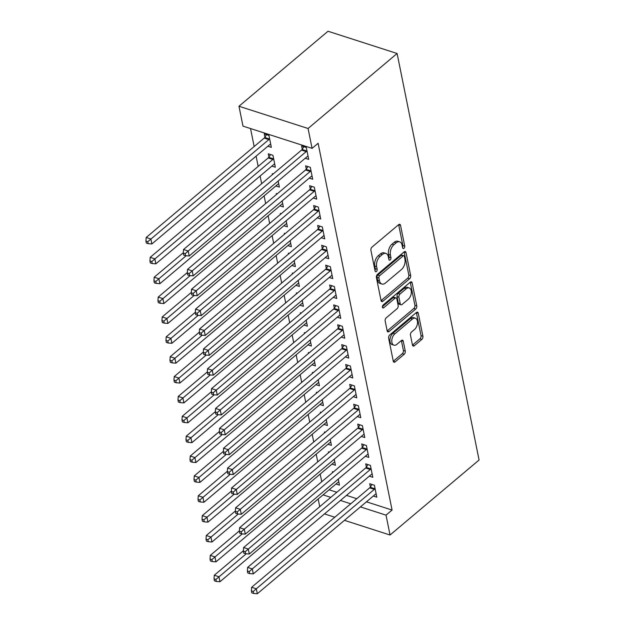 <?xml version="1.0" encoding="UTF-8"?>
<svg xmlns="http://www.w3.org/2000/svg" width="625" height="625" viewBox="0 0 625 625"><rect width="100%" height="100%" fill="white"/><g stroke="black" fill="none" stroke-linecap="round" stroke-linejoin="round"><path stroke-width="0.94" d="M403.961 248.312A1.672 0.992 107.8 0 0 404.719 246.078L400.539 225.352A2.391 1.414 107.8 0 0 399.789 224.328A2.391 1.414 107.8 0 0 398.664 224.648L372 247.109A2.391 1.414 107.8 0 0 370.914 250.312L375.094 271.031A1.672 0.992 107.8 0 0 375.617 271.75A1.672 0.992 107.8 0 0 376.406 271.523A1.672 0.992 107.8 0 0 377.164 269.281L376.625 266.602A7.648 4.523 107.8 0 1 380.109 256.367L382.328 254.5A7.648 4.523 107.8 0 1 385.93 253.461A7.648 4.523 107.8 0 1 388.328 256.742L388.867 259.43A1.672 0.992 107.8 0 0 389.391 260.148A1.672 0.992 107.8 0 0 390.18 259.922A1.672 0.992 107.8 0 0 390.945 257.68L390.398 255A7.648 4.523 107.8 0 1 393.883 244.766L396.109 242.891A7.648 4.523 107.8 0 1 399.703 241.852A7.648 4.523 107.8 0 1 402.102 245.141L402.648 247.82A1.672 0.992 107.8 0 0 403.172 248.539A1.672 0.992 107.8 0 0 403.961 248.312M402.516 247.187A1.672 0.992 107.8 0 0 402.852 245.477L398.672 224.75A2.391 1.414 107.8 0 0 398.656 224.664M374.969 270.398A1.672 0.992 107.8 0 0 375.297 268.68L374.758 266L376.625 266.602M388.742 258.797A1.672 0.992 107.8 0 0 389.078 257.078L388.531 254.398L390.398 255M412.453 345.023A2.391 1.414 107.8 0 0 413.203 346.047A2.391 1.414 107.8 0 0 414.328 345.727L421.805 339.422A2.391 1.414 107.8 0 0 422.898 336.227L418.258 313.211A2.391 1.414 107.8 0 0 417.508 312.188A2.391 1.414 107.8 0 0 416.383 312.508L389.719 334.969A2.391 1.414 107.8 0 0 388.633 338.172L393.273 361.18A2.391 1.414 107.8 0 0 394.023 362.211A2.391 1.414 107.8 0 0 395.148 361.883L404.18 354.273A2.391 1.414 107.8 0 0 405.266 351.078L403.281 341.227A2.391 1.414 107.8 0 0 402.531 340.203A2.391 1.414 107.8 0 0 401.406 340.523L396.93 344.297A6.391 3.781 107.8 0 1 393.914 345.164A6.391 3.781 107.8 0 1 391.805 340.25A6.391 3.781 107.8 0 1 394.82 333.867L412.375 319.078A6.391 3.781 107.8 0 1 415.391 318.211A6.391 3.781 107.8 0 1 417.5 323.125A6.391 3.781 107.8 0 1 414.484 329.508L411.555 331.977A2.391 1.414 107.8 0 0 410.469 335.172L412.453 345.023M392.07 510.055L318.109 143.273L312.078 148.359L242.984 126.125L238.977 106.25L328.016 31.25L397.109 53.492L479.078 460.008L390.039 535.008L386.031 515.141L392.07 510.055L366.453 501.813M312.078 148.359L308.07 128.492L397.109 53.492M409.578 278.773A2.391 1.414 107.8 0 0 410.664 275.57L406.023 252.562A2.391 1.414 107.8 0 0 405.273 251.531A2.391 1.414 107.8 0 0 404.148 251.859L377.492 274.32A2.391 1.414 107.8 0 0 376.398 277.516L381.039 300.531A2.391 1.414 107.8 0 0 381.789 301.555A2.391 1.414 107.8 0 0 382.914 301.234L409.578 278.773L407.711 278.172A2.391 1.414 107.8 0 0 408.797 274.969L404.156 251.961A2.391 1.414 107.8 0 0 404.141 251.867M412.141 282.883L416.781 305.898A2.391 1.414 107.8 0 1 415.695 309.094L389.031 331.555A2.391 1.414 107.8 0 1 387.906 331.883A2.391 1.414 107.8 0 1 387.156 330.852L385.172 321.008A2.391 1.414 107.8 0 1 386.258 317.805L397.07 308.703A2.391 1.414 107.8 0 0 398.156 305.5L396.844 298.969A2.391 1.414 107.8 0 0 396.094 297.945A2.391 1.414 107.8 0 0 394.969 298.266L383.711 307.75A1.672 0.992 107.8 0 1 382.922 307.977A1.672 0.992 107.8 0 1 382.367 306.688A1.672 0.992 107.8 0 1 383.156 305.016L410.266 282.188A2.391 1.414 107.8 0 1 411.391 281.859A2.391 1.414 107.8 0 1 412.141 282.883L410.273 282.281L414.914 305.297L416.781 305.898M369.305 476.164L372.805 477.289L370.398 465.367L365.727 463.859L366.375 467.078M329.297 452.133L328.383 451.844L328.562 452.75M334.234 459.219L335.453 465.266L331.961 464.141M361.297 436.422L364.789 437.547L362.383 425.625L357.719 424.125L358.367 427.344M321.281 412.398L320.367 412.102L320.555 413.008M326.219 419.484L327.438 425.531L323.945 424.406M353.281 396.688L356.773 397.812L354.375 385.891L349.703 384.383L350.352 387.602M313.266 372.656L312.359 372.367L312.539 373.273M318.211 379.742L319.43 385.789L315.938 384.664M345.273 356.945L348.766 358.07L346.359 346.148L341.688 344.648L342.336 347.867M305.258 332.922L304.344 332.625L304.523 333.539M310.195 340.008L311.414 346.055L307.922 344.93M337.258 317.211L340.75 318.336L338.344 306.414L333.68 304.914L334.328 308.125M297.242 293.18L296.328 292.891L296.516 293.797M302.188 300.266L303.406 306.312L299.906 305.188M329.242 277.469L332.742 278.594L330.336 266.672L325.664 265.172L326.312 268.391M289.234 253.445L288.32 253.148L288.5 254.062M294.172 260.531L295.391 266.578L291.898 265.453M321.234 237.734L324.727 238.859L322.32 226.938L317.656 225.438L318.305 228.648M281.219 213.711L280.305 213.414L280.492 214.32M286.156 220.789L287.375 226.836L283.883 225.711M313.219 198L316.711 199.125L314.312 187.203L309.641 185.695L310.289 188.914M273.203 173.969L272.297 173.68L272.477 174.586M278.148 181.055L279.367 187.102L275.875 185.977M305.203 158.258L308.703 159.383L306.297 147.461L301.625 145.961L302.273 149.172M267.859 146.234L271.352 147.359L268.945 135.438L264.281 133.938L264.93 137.156M329.102 489.789L336.828 492.273M346.484 495.383L356.789 498.703M250.531 128.555L254.156 146.531M256.102 156.148L258.164 166.398M260.102 176.016L261.656 183.703M264.109 195.883L265.664 203.57M268.117 215.75L269.664 223.438M272.125 235.617L273.672 243.305M276.133 255.492L277.68 263.18M280.133 275.359L281.688 283.047M284.141 295.227L285.695 302.914M288.148 315.094L289.695 322.781M292.156 334.969L293.703 342.648M296.164 354.836L297.711 362.523M300.164 374.703L301.719 382.391M304.172 394.57L305.727 402.258M308.18 414.438L309.727 422.125M312.188 434.312L313.734 442M316.195 454.18L317.742 461.867M320.195 474.047L321.75 481.734M271.867 166.109L275.359 167.234L272.953 155.312L268.289 153.805L268.938 157.023M309.211 178.125L312.703 179.25L310.305 167.328L305.633 165.828L306.281 169.047M277.211 193.836L276.297 193.547L276.484 194.453M282.156 200.922L283.375 206.969L279.875 205.844M317.227 217.867L320.719 218.992L318.312 207.07L313.648 205.562L314.297 208.781M285.227 233.578L284.312 233.281L284.492 234.188M290.164 240.664L291.383 246.703L287.891 245.586M325.242 257.602L328.734 258.727L326.328 246.805L321.656 245.305L322.305 248.523M293.234 273.312L292.328 273.023L292.508 273.93M298.18 280.398L299.398 286.445L295.906 285.32M333.25 297.344L336.742 298.469L334.344 286.547L329.672 285.039L330.32 288.258M301.25 313.055L300.336 312.758L300.523 313.664M306.188 320.141L307.406 326.18L303.914 325.055M341.266 337.078L344.758 338.203L342.352 326.281L337.688 324.781L338.336 327.992M309.266 352.789L308.352 352.5L308.531 353.406M314.203 359.875L315.422 365.922L311.93 364.797M349.273 376.82L352.773 377.945L350.367 366.023L345.695 364.516L346.344 367.734M317.273 392.531L316.359 392.234L316.547 393.141M322.219 399.609L323.438 405.656L319.938 404.531M357.289 416.555L360.781 417.68L358.375 405.758L353.711 404.258L354.359 407.469M325.289 432.266L324.375 431.969L324.555 432.883M330.227 439.352L331.445 445.398L327.953 444.273M365.305 456.289L368.797 457.414L366.391 445.5L361.719 443.992L362.375 447.211M333.297 472.008L332.391 471.711L332.57 472.617M338.242 479.086L339.461 485.133L335.969 484.008M373.312 496.031L376.805 497.156L374.406 485.234L369.734 483.734L370.383 486.945M323.07 494.875L330.789 497.359M340.453 500.469L350.758 503.789M360.414 506.898L386.031 515.141M319.719 506.687L318.172 499M324.492 513.914L334.797 517.227M344.453 520.336L390.039 535.008M308.07 128.492L238.977 106.25M399.703 241.852L397.836 241.258A7.648 4.523 107.8 0 0 394.242 242.289L396.109 242.891M388.531 254.398A7.648 4.523 107.8 0 1 392.016 244.164L394.242 242.289M385.93 253.461L384.062 252.859A7.648 4.523 107.8 0 0 380.461 253.898L382.328 254.5M374.758 266A7.648 4.523 107.8 0 1 378.242 255.766L380.461 253.898M382.914 301.234L381.062 300.633L407.711 278.172M404.383 256.453A1.672 0.992 107.8 0 0 403.859 255.734A1.672 0.992 107.8 0 0 403.07 255.961L379.672 275.672A1.672 0.992 107.8 0 0 378.906 277.914L379.477 280.742A7.648 4.523 107.8 0 0 381.875 284.023A7.648 4.523 107.8 0 0 385.477 282.992L401.477 269.516A7.648 4.523 107.8 0 0 404.953 259.281L404.383 256.453M403.859 255.734L401.992 255.133A1.672 0.992 107.8 0 0 401.203 255.359L403.07 255.961M381.875 284.023L380.008 283.422A7.648 4.523 107.8 0 1 377.609 280.141L377.039 277.312A1.672 0.992 107.8 0 1 377.805 275.07L401.203 255.359M387.18 330.945L413.828 308.5A2.391 1.414 107.8 0 0 414.914 305.297M396.094 297.945L394.227 297.344A2.391 1.414 107.8 0 0 393.102 297.664L382.367 306.703M408.289 299.25A6.391 3.781 107.8 0 0 411.312 292.859A6.391 3.781 107.8 0 0 409.195 287.945A6.391 3.781 107.8 0 0 406.187 288.812L400 294.023A2.391 1.414 107.8 0 0 398.914 297.219L400.234 303.758A2.391 1.414 107.8 0 0 400.984 304.781A2.391 1.414 107.8 0 0 402.109 304.453L408.289 299.25M409.195 287.945L407.328 287.344A6.391 3.781 107.8 0 0 404.32 288.211L406.187 288.812M400.984 304.781L399.117 304.18A2.391 1.414 107.8 0 1 398.367 303.156L397.047 296.617A2.391 1.414 107.8 0 1 398.133 293.422L404.32 288.211M415.391 318.211L413.523 317.609A6.391 3.781 107.8 0 0 410.508 318.477L412.375 319.078M393.914 345.164L392.047 344.562A6.391 3.781 107.8 0 1 389.938 339.656A6.391 3.781 107.8 0 1 392.953 333.266L410.508 318.477M395.148 361.883L393.297 361.289L402.312 353.672A2.391 1.414 107.8 0 0 403.398 350.477L401.414 340.625A2.391 1.414 107.8 0 0 401.398 340.531M414.328 345.727L412.477 345.133L419.938 338.82A2.391 1.414 107.8 0 0 421.031 335.625L416.391 312.609A2.391 1.414 107.8 0 0 416.367 312.523M266.547 134.664L264.734 137.461A2.438 1.438 -72.2 0 1 264.195 138.078L146.188 237.484L150.852 238.992L151.852 243.953L269.867 144.547A2.438 1.438 -72.2 0 1 270.461 144.219L270.703 144.148M269.594 138.656L269.398 138.961A2.438 1.438 -72.2 0 1 268.867 139.578L147.789 241.68L145.922 241.078L146.328 243.07L148.195 243.672L147.789 241.68M151.852 243.953L148.195 243.672M145.922 241.078L146.188 237.484M306.211 151.602L301.547 150.094L183.531 249.508L188.203 251.008L306.211 151.602A2.438 1.438 107.8 0 0 306.75 150.984L306.945 150.68M185.141 253.703L183.273 253.102L183.672 255.086L185.539 255.687L185.141 253.703L188.203 251.008L189.203 255.977L307.219 156.57A2.438 1.438 107.8 0 1 307.805 156.234L308.055 156.164M301.547 150.094A2.438 1.438 107.8 0 0 302.078 149.477L303.898 146.688M183.531 249.508L183.273 253.102M185.539 255.687L189.203 255.977M270.555 154.539L268.734 157.328A2.438 1.438 -72.2 0 1 268.203 157.945L150.195 257.359L154.859 258.859L155.859 263.828L273.875 164.414A2.438 1.438 -72.2 0 1 274.469 164.086L274.711 164.016M273.602 158.523L273.406 158.828A2.438 1.438 -72.2 0 1 272.875 159.445L151.797 261.547L149.93 260.953L150.328 262.938L152.195 263.539L151.797 261.547M155.859 263.828L152.195 263.539M149.93 260.953L150.195 257.359M183.305 252.711L154.195 277.227L158.867 278.727L159.867 283.695L277.883 184.281A2.438 1.438 -72.2 0 1 278.469 183.953L278.719 183.883M186.156 255.734L155.805 281.422L153.938 280.82L154.336 282.805L156.203 283.406L155.805 281.422M159.867 283.695L156.203 283.406M153.938 280.82L154.195 277.227M310.219 171.469L305.555 169.969L187.539 269.375L192.211 270.883L310.219 171.469A2.438 1.438 107.8 0 0 310.758 170.852L310.953 170.547M189.148 273.57L187.281 272.969L187.68 274.961L189.547 275.562L189.148 273.57L192.211 270.883L193.211 275.844L311.219 176.438A2.438 1.438 107.8 0 1 311.812 176.102L312.055 176.039M305.555 169.969A2.438 1.438 107.8 0 0 306.086 169.352L307.898 166.555M187.539 269.375L187.281 272.969M189.547 275.562L193.211 275.844M314.227 191.336L309.555 189.836L191.547 289.242L196.211 290.75L314.227 191.336A2.438 1.438 107.8 0 0 314.758 190.719L314.961 190.414M193.156 293.438L191.281 292.836L191.688 294.828L193.555 295.43L193.156 293.438L196.211 290.75L197.219 295.719L315.227 196.305A2.438 1.438 107.8 0 1 315.82 195.977L316.062 195.906M309.555 189.836A2.438 1.438 107.8 0 0 310.094 189.219L311.906 186.43M191.547 289.242L191.281 292.836M193.555 295.43L197.219 295.719M187.305 272.578L158.203 297.094L162.875 298.594L163.875 303.562L281.883 204.156A2.438 1.438 -72.2 0 1 282.477 203.82L282.727 203.75M190.164 275.609L159.812 301.289L157.945 300.688L158.344 302.672L160.211 303.273L159.812 301.289M163.875 303.562L160.211 303.273M157.945 300.688L158.203 297.094M191.312 292.445L162.211 316.961L166.875 318.469L167.883 323.43L285.891 224.023A2.438 1.438 -72.2 0 1 286.484 223.688L286.727 223.625M194.172 295.477L163.82 321.156L161.953 320.555L162.352 322.547L164.219 323.141L163.82 321.156M167.883 323.43L164.219 323.141M161.953 320.555L162.211 316.961M318.234 211.203L313.562 209.703L195.555 309.117L200.219 310.617L318.234 211.203A2.438 1.438 107.8 0 0 318.766 210.586L318.961 210.281M197.156 313.312L195.289 312.711L195.695 314.695L197.562 315.297L197.156 313.312L200.219 310.617L201.219 315.586L319.234 216.172A2.438 1.438 107.8 0 1 319.828 215.844L320.07 215.773M313.562 209.703A2.438 1.438 107.8 0 0 314.102 209.086L315.914 206.297M195.555 309.117L195.289 312.711M197.562 315.297L201.219 315.586M322.242 231.078L317.57 229.57L199.555 328.984L204.227 330.484L322.242 231.078A2.438 1.438 107.8 0 0 322.773 230.461L322.969 230.156M201.164 333.18L199.297 332.578L199.695 334.562L201.562 335.164L201.164 333.18L204.227 330.484L205.227 335.453L323.242 236.047A2.438 1.438 107.8 0 1 323.836 235.711L324.078 235.641M317.57 229.57A2.438 1.438 107.8 0 0 318.102 228.953L319.922 226.164M199.555 328.984L199.297 332.578M201.562 335.164L205.227 335.453M195.32 312.312L166.219 336.828L170.883 338.336L171.883 343.305L289.898 243.891A2.438 1.438 -72.2 0 1 290.492 243.562L290.734 243.492M198.18 315.344L167.82 341.023L165.953 340.422L166.359 342.414L168.227 343.016L167.82 341.023M171.883 343.305L168.227 343.016M165.953 340.422L166.219 336.828M326.242 250.945L321.578 249.445L203.562 348.852L208.234 350.359L326.242 250.945A2.438 1.438 107.8 0 0 326.781 250.328L326.977 250.023M205.172 353.047L203.305 352.445L203.703 354.43L205.57 355.031L205.172 353.047L208.234 350.359L209.234 355.32L327.25 255.914A2.438 1.438 107.8 0 1 327.836 255.578L328.086 255.516M321.578 249.445A2.438 1.438 107.8 0 0 322.109 248.82L323.93 246.031M203.562 348.852L203.305 352.445M205.57 355.031L209.234 355.32M199.328 332.188L170.227 356.703L174.891 358.203L175.891 363.172L293.906 263.758A2.438 1.438 -72.2 0 1 294.5 263.43L294.742 263.359M202.18 335.211L171.828 360.898L169.961 360.297L170.359 362.281L172.227 362.883L171.828 360.898M175.891 363.172L172.227 362.883M169.961 360.297L170.227 356.703M330.25 270.812L325.586 269.312L207.57 368.719L212.242 370.227L330.25 270.812A2.438 1.438 107.8 0 0 330.789 270.195L330.984 269.891M209.18 372.914L207.312 372.312L207.711 374.305L209.578 374.906L209.18 372.914L212.242 370.227L213.242 375.195L331.25 275.781A2.438 1.438 107.8 0 1 331.844 275.453L332.094 275.383M325.586 269.312A2.438 1.438 107.8 0 0 326.117 268.695L327.93 265.906M207.57 368.719L207.312 372.312M209.578 374.906L213.242 375.195M203.336 352.055L174.227 376.57L178.898 378.07L179.898 383.039L297.914 283.625A2.438 1.438 -72.2 0 1 298.5 283.297L298.75 283.227M206.188 355.086L175.836 380.766L173.969 380.164L174.367 382.148L176.234 382.75L175.836 380.766M179.898 383.039L176.234 382.75M173.969 380.164L174.227 376.57M334.258 290.68L329.586 289.18L211.578 388.594L216.242 390.094L334.258 290.68A2.438 1.438 107.8 0 0 334.789 290.062L334.992 289.758M213.188 392.789L211.312 392.188L211.719 394.172L213.586 394.773L213.188 392.789L216.242 390.094L217.25 395.062L335.258 295.648A2.438 1.438 107.8 0 1 335.852 295.32L336.094 295.25M329.586 289.18A2.438 1.438 107.8 0 0 330.125 288.562L331.938 285.773M211.578 388.594L211.312 392.188M213.586 394.773L217.25 395.062M207.336 371.922L178.234 396.438L182.906 397.938L183.906 402.906L301.914 303.5A2.438 1.438 -72.2 0 1 302.508 303.164L302.758 303.094M210.195 374.953L179.844 400.633L177.977 400.031L178.375 402.016L180.242 402.617L179.844 400.633M183.906 402.906L180.242 402.617M177.977 400.031L178.234 396.438M338.266 310.555L333.594 309.047L215.586 408.461L220.25 409.961L338.266 310.555A2.438 1.438 107.8 0 0 338.797 309.93L338.992 309.633M217.188 412.656L215.32 412.055L215.727 414.039L217.594 414.641L217.188 412.656L220.25 409.961L221.25 414.93L339.266 315.516A2.438 1.438 107.8 0 1 339.859 315.188L340.102 315.117M333.594 309.047A2.438 1.438 107.8 0 0 334.133 308.43L335.945 305.641M215.586 408.461L215.32 412.055M217.594 414.641L221.25 414.93M211.344 391.789L182.242 416.305L186.914 417.812L187.914 422.773L305.922 323.367A2.438 1.438 -72.2 0 1 306.516 323.039L306.758 322.969M214.203 394.82L183.852 420.5L181.984 419.898L182.383 421.891L184.25 422.492L183.852 420.5M187.914 422.773L184.25 422.492M181.984 419.898L182.242 416.305M342.273 330.422L337.602 328.914L219.586 428.328L224.258 429.828L342.273 330.422A2.438 1.438 107.8 0 0 342.805 329.805L343 329.5M221.195 432.523L219.328 431.922L219.727 433.906L221.594 434.508L221.195 432.523L224.258 429.828L225.258 434.797L343.273 335.391A2.438 1.438 107.8 0 1 343.867 335.055L344.109 334.984M337.602 328.914A2.438 1.438 107.8 0 0 338.133 328.297L339.953 325.508M219.586 428.328L219.328 431.922M221.594 434.508L225.258 434.797M215.352 411.664L186.25 436.18L190.914 437.68L191.922 442.648L309.93 343.234A2.438 1.438 -72.2 0 1 310.523 342.906L310.766 342.836M218.211 414.687L187.852 440.367L185.984 439.773L186.391 441.758L188.258 442.359L187.852 440.367M191.922 442.648L188.258 442.359M185.984 439.773L186.25 436.18M346.273 350.289L341.609 348.789L223.594 448.195L228.266 449.703L346.273 350.289A2.438 1.438 107.8 0 0 346.812 349.672L347.008 349.367M225.203 452.391L223.336 451.789L223.734 453.781L225.602 454.383L225.203 452.391L228.266 449.703L229.266 454.664L347.281 355.258A2.438 1.438 107.8 0 1 347.867 354.93L348.117 354.859M341.609 348.789A2.438 1.438 107.8 0 0 342.141 348.172L343.961 345.375M223.594 448.195L223.336 451.789M225.602 454.383L229.266 454.664M219.359 431.531L190.258 456.047L194.922 457.547L195.922 462.516L313.938 363.102A2.438 1.438 -72.2 0 1 314.531 362.773L314.773 362.703M222.211 434.562L191.859 460.242L189.992 459.641L190.391 461.625L192.258 462.227L191.859 460.242M195.922 462.516L192.258 462.227M189.992 459.641L190.258 456.047M350.281 370.156L345.617 368.656L227.602 468.07L232.273 469.57L350.281 370.156A2.438 1.438 107.8 0 0 350.82 369.539L351.016 369.234M229.211 472.258L227.344 471.656L227.742 473.648L229.609 474.25L229.211 472.258L232.273 469.57L233.273 474.539L351.281 375.125A2.438 1.438 107.8 0 1 351.875 374.797L352.125 374.727M345.617 368.656A2.438 1.438 107.8 0 0 346.148 368.039L347.961 365.25M227.602 468.07L227.344 471.656M229.609 474.25L233.273 474.539M223.367 451.398L194.258 475.914L198.93 477.414L199.93 482.383L317.945 382.977A2.438 1.438 -72.2 0 1 318.531 382.641L318.781 382.57M226.219 454.43L195.867 480.109L194 479.508L194.398 481.492L196.266 482.094L195.867 480.109M199.93 482.383L196.266 482.094M194 479.508L194.258 475.914M354.289 390.031L349.617 388.523L231.609 487.937L236.273 489.438L354.289 390.031A2.438 1.438 107.8 0 0 354.82 389.406L355.023 389.102M233.219 492.133L231.352 491.531L231.75 493.516L233.617 494.117L233.219 492.133L236.273 489.438L237.281 494.406L355.289 394.992A2.438 1.438 107.8 0 1 355.883 394.664L356.125 394.594M349.617 388.523A2.438 1.438 107.8 0 0 350.156 387.906L351.969 385.117M231.609 487.937L231.352 491.531M233.617 494.117L237.281 494.406M227.367 471.266L198.266 495.781L202.938 497.289L203.938 502.25L321.945 402.844A2.438 1.438 -72.2 0 1 322.539 402.508L322.789 402.445M230.227 474.297L199.875 499.977L198.008 499.375L198.406 501.367L200.273 501.961L199.875 499.977M203.938 502.25L200.273 501.961M198.008 499.375L198.266 495.781M358.297 409.898L353.625 408.391L235.617 507.805L240.281 509.305L358.297 409.898A2.438 1.438 107.8 0 0 358.828 409.281L359.023 408.977M237.219 512L235.352 511.398L235.758 513.383L237.625 513.984L237.219 512L240.281 509.305L241.281 514.273L359.297 414.867A2.438 1.438 107.8 0 1 359.891 414.531L360.133 414.461M353.625 408.391A2.438 1.438 107.8 0 0 354.164 407.773L355.977 404.984M235.617 507.805L235.352 511.398M237.625 513.984L241.281 514.273M231.375 491.133L202.273 515.648L206.945 517.156L207.945 522.125L325.953 422.711A2.438 1.438 -72.2 0 1 326.547 422.383L326.789 422.312M234.234 494.164L203.883 519.844L202.016 519.242L202.414 521.234L204.281 521.836L203.883 519.844M207.945 522.125L204.281 521.836M202.016 519.242L202.273 515.648M362.305 429.766L357.633 428.266L239.625 527.672L244.289 529.18L362.305 429.766A2.438 1.438 107.8 0 0 362.836 429.148L363.031 428.844M241.227 531.867L239.359 531.266L239.758 533.25L241.625 533.852L241.227 531.867L244.289 529.18L245.289 534.141L363.305 434.734A2.438 1.438 107.8 0 1 363.898 434.398L364.141 434.336M357.633 428.266A2.438 1.438 107.8 0 0 358.164 427.641L359.984 424.852M239.625 527.672L239.359 531.266M241.625 533.852L245.289 534.141M235.383 511.008L206.281 535.523L210.945 537.023L211.953 541.992L329.961 442.578A2.438 1.438 -72.2 0 1 330.555 442.25L330.797 442.18M238.242 514.031L207.883 539.719L206.016 539.117L206.422 541.102L208.289 541.703L207.883 539.719M211.953 541.992L208.289 541.703M206.016 539.117L206.281 535.523M366.305 449.633L361.641 448.133L243.625 547.539L248.297 549.047L366.305 449.633A2.438 1.438 107.8 0 0 366.844 449.016L367.039 448.711M245.234 551.734L243.367 551.133L243.766 553.125L245.633 553.727L245.234 551.734L248.297 549.047L249.297 554.016L367.312 454.602A2.438 1.438 107.8 0 1 367.898 454.273L368.148 454.203M361.641 448.133A2.438 1.438 107.8 0 0 362.172 447.516L363.992 444.727M243.625 547.539L243.367 551.133M245.633 553.727L249.297 554.016M239.391 530.875L210.289 555.391L214.953 556.891L215.953 561.859L333.969 462.445A2.438 1.438 -72.2 0 1 334.562 462.117L334.805 462.047M242.242 533.906L211.891 559.586L210.023 558.984L210.422 560.969L212.289 561.57L211.891 559.586M215.953 561.859L212.289 561.57M210.023 558.984L210.289 555.391M370.312 469.5L365.648 468L247.633 567.414L252.305 568.914L370.312 469.5A2.438 1.438 107.8 0 0 370.852 468.883L371.047 468.578M249.242 571.609L247.375 571.008L247.773 572.992L249.641 573.594L249.242 571.609L252.305 568.914L253.305 573.883L371.312 474.469A2.438 1.438 107.8 0 1 371.906 474.141L372.156 474.07M365.648 468A2.438 1.438 107.8 0 0 366.18 467.383L367.992 464.594M247.633 567.414L247.375 571.008M249.641 573.594L253.305 573.883M243.398 550.742L214.289 575.258L218.961 576.758L219.961 581.727L337.977 482.32A2.438 1.438 -72.2 0 1 338.562 481.984L338.812 481.922M246.25 553.773L215.898 579.453L214.031 578.852L214.43 580.836L216.297 581.438L215.898 579.453M219.961 581.727L216.297 581.438M214.031 578.852L214.289 575.258M374.32 489.375L369.648 487.867L251.641 587.281L256.305 588.781L374.32 489.375A2.438 1.438 107.8 0 0 374.852 488.75L375.055 488.453M253.25 591.477L251.383 590.875L251.781 592.859L253.648 593.461L253.25 591.477L256.305 588.781L257.312 593.75L375.32 494.336A2.438 1.438 107.8 0 1 375.914 494.008L376.156 493.938M369.648 487.867A2.438 1.438 107.8 0 0 370.188 487.25L372 484.461M251.641 587.281L251.383 590.875M253.648 593.461L257.312 593.75M402.852 245.477L404.719 246.078M375.297 268.68L377.164 269.281M389.078 257.078L390.945 257.68M392.016 244.164L393.883 244.766M378.242 255.766L380.109 256.367M398.672 224.75L400.539 225.352M404.156 251.961L406.023 252.562M408.797 274.969L410.664 275.57M377.805 275.07L379.672 275.672M377.039 277.312L378.906 277.914M377.609 280.141L379.477 280.742M413.828 308.5L415.695 309.094M387.18 330.961L389.031 331.555M393.102 297.664L394.969 298.266M382.414 307.328L383.711 307.75M398.133 293.422L400 294.023M397.047 296.617L398.914 297.219M398.367 303.156L400.234 303.758M392.953 333.266L394.82 333.867M401.414 340.625L403.281 341.227M403.398 350.477L405.266 351.078M402.312 353.672L404.18 354.273M416.391 312.609L418.258 313.211M421.031 335.625L422.898 336.227M419.938 338.82L421.805 339.422M264.734 137.461L269.398 138.961M264.195 138.078L268.867 139.578M306.75 150.984L302.078 149.477M268.734 157.328L273.406 158.828M268.203 157.945L272.875 159.445M310.758 170.852L306.086 169.352M314.758 190.719L310.094 189.219M318.766 210.586L314.102 209.086M322.773 230.461L318.102 228.953M326.781 250.328L322.109 248.82M330.789 270.195L326.117 268.695M334.789 290.062L330.125 288.562M338.797 309.93L334.133 308.43M342.805 329.805L338.133 328.297M346.812 349.672L342.141 348.172M350.82 369.539L346.148 368.039M354.82 389.406L350.156 387.906M358.828 409.281L354.164 407.773M362.836 429.148L358.164 427.641M366.844 449.016L362.172 447.516M370.852 468.883L366.18 467.383M374.852 488.75L370.188 487.25"/></g></svg>
